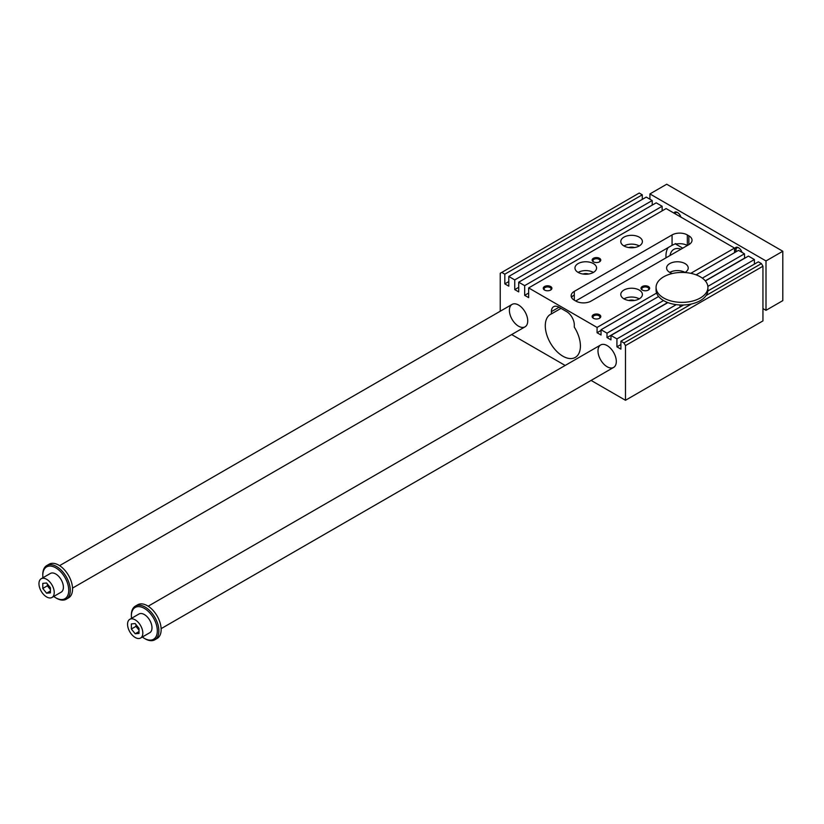 <?xml version="1.0" encoding="UTF-8"?>
<svg xmlns="http://www.w3.org/2000/svg" width="824" height="824" viewBox="0 0 824 824"><rect width="100%" height="100%" fill="white"/><g stroke="black" fill="none" stroke-linecap="round" stroke-linejoin="round"><path stroke-width="1.24" d="M761.417 263.587L762.942 266.234L625.478 345.606L623.953 342.959L691.47 303.974A25.925 14.966 0 0 0 706.116 295.517L761.417 263.587L758.358 261.826L707.857 290.985A25.925 14.966 0 0 0 707.909 290.048L707.909 287.401A25.925 14.966 0 0 0 681.994 272.435A25.925 14.966 0 0 0 656.069 287.401A25.925 14.966 0 0 0 663.66 297.979A25.925 14.966 0 0 0 691.913 301.224A25.925 14.966 0 0 0 707.909 287.401M706.116 295.517A25.925 14.966 0 0 0 707.857 290.985M734.534 252.659L734.534 248.076L666.111 208.565L528.648 287.926L528.648 297.629L524.672 295.342L528.648 293.045M696.105 274.845L738.51 250.362L744.463 253.802L744.618 258.303M705.385 280.953L748.429 256.099L754.393 259.539L754.393 264.123M762.942 266.234L762.942 320.907L625.478 400.279L591.086 380.42M642.277 194.814L504.813 274.176L501.764 272.414L639.228 193.043L642.277 194.814L642.277 199.398M652.206 200.541L514.743 279.903L508.789 276.462L646.253 197.101L652.206 200.541L652.206 205.125M662.136 206.268L524.672 285.64L518.718 282.199L656.182 202.838L662.136 206.268L662.136 210.862M607 333.164L601.046 329.724L658.603 296.496A25.925 14.966 0 0 0 663.516 300.544L607 333.164L607 337.572L610.965 339.869L610.965 335.461L667.883 302.604A25.925 14.966 0 0 0 676.267 304.643L616.929 338.901L616.929 346.832L620.894 349.129L620.894 341.188L683.611 304.983A25.925 14.966 0 0 0 691.47 303.974M680.037 307.053L680.037 304.973M616.311 361.478A12.957 7.478 60 0 1 613.633 367.411A12.957 7.478 60 0 1 600.675 359.923A12.957 7.478 60 0 1 600.675 344.957A12.957 7.478 60 0 1 610.656 348.428A12.957 7.478 60 0 1 616.311 361.478M656.069 287.401L656.069 290.048A25.925 14.966 0 0 0 656.604 293.066L597.07 327.437L597.07 332.731L601.046 335.018L601.046 329.724M597.07 332.731L601.046 330.434M690.79 273.321L734.534 248.076M705.282 280.829L744.463 258.211M666.719 303.273A21.599 12.473 180 0 1 666.564 303.181L666.564 302.068M607 337.572L666.564 303.181M702.336 278.131L744.463 253.802M616.929 346.832L620.894 344.545M707.857 286.402L754.393 259.539M524.672 295.342L524.672 285.64M518.718 282.199L518.718 291.902L514.743 289.605L518.718 287.308M514.743 289.605L514.743 279.903M508.789 276.462L508.789 286.165L504.813 283.878L508.789 281.581M504.813 283.878L504.813 274.176M501.764 272.414L500.23 273.29L500.23 311.235M527.731 320.907A12.957 7.478 60 0 1 525.043 326.84A12.957 7.478 60 0 1 512.085 319.362A12.957 7.478 60 0 1 512.085 304.396A12.957 7.478 60 0 1 522.066 307.867A12.957 7.478 60 0 1 527.731 320.907M623.953 245.954A10.805 6.231 180 0 1 620.791 241.545A10.805 6.231 180 0 1 631.586 235.314A10.805 6.231 180 0 1 642.39 241.545A10.805 6.231 180 0 1 635.726 247.303A10.805 6.231 180 0 1 623.953 245.954A10.805 6.231 0 0 1 639.228 245.954M623.953 342.959L620.894 341.188M616.929 338.901L610.965 335.461M597.07 327.437L528.648 287.926M565.171 365.454L511.663 334.565M625.478 345.606L625.478 400.279M551.4 311.647L551.4 313.913A24.844 14.338 60 0 0 550.432 314.387A24.844 14.338 60 0 0 550.432 343.072A24.844 14.338 60 0 0 575.276 357.41A24.844 14.338 60 0 0 574.307 327.138L574.307 324.883A10.805 6.231 -120 0 0 566.675 311.647L559.043 307.239A10.805 6.231 -120 0 0 553.635 306.703A10.805 6.231 -120 0 0 551.4 311.647L559.043 307.239M574.307 300.183A10.805 6.231 180 0 1 571.145 295.775A10.805 6.231 180 0 1 574.307 291.366L672.065 234.933A10.805 6.231 180 0 1 687.34 234.933L688.864 235.819A10.805 6.231 180 0 1 692.026 240.227A10.805 6.231 180 0 1 688.864 244.635L591.117 301.069A10.805 6.231 180 0 1 575.842 301.069L574.307 300.183L574.307 294.899L571.403 297.114M571.64 297.639A10.805 6.231 60 0 1 572.598 295.971M687.34 234.933L687.34 245.511A10.805 6.231 0 0 0 675.752 244.12L682.756 248.158M672.065 234.933L672.065 245.336L675.752 243.564L675.752 244.12M672.065 245.336L575.688 300.987M668.099 247.633A24.844 14.338 -120 0 0 666.019 257.819M551.4 313.913L561 308.372M670.005 255.522A19.436 11.227 60 0 1 673.795 249.404A19.436 11.227 60 0 1 680.995 249.178M599.511 258.303A4.316 2.493 180 0 1 599.511 261.826A4.316 2.493 180 0 1 593.404 261.826A4.316 2.493 180 0 1 593.404 258.303A4.316 2.493 180 0 1 599.511 258.303M550.638 286.515A4.316 2.493 180 0 1 550.638 290.048A4.316 2.493 180 0 1 544.53 290.048A4.316 2.493 180 0 1 544.53 286.515A4.316 2.493 180 0 1 550.638 286.515M599.511 314.737A4.316 2.493 180 0 1 599.511 318.27A4.316 2.493 180 0 1 593.404 318.27A4.316 2.493 180 0 1 593.404 314.737A4.316 2.493 180 0 1 599.511 314.737M648.385 286.515A4.316 2.493 180 0 1 648.385 290.048A4.316 2.493 180 0 1 642.277 290.048A4.316 2.493 180 0 1 642.277 286.515A4.316 2.493 180 0 1 648.385 286.515M593.404 263.587A10.805 6.231 0 0 0 581.631 262.238A10.805 6.231 0 0 0 574.967 267.996A10.805 6.231 0 0 0 585.771 274.238A10.805 6.231 0 0 0 596.566 267.996A10.805 6.231 0 0 0 593.404 263.587M684.837 272.528A10.805 6.231 0 0 0 688.215 267.996A10.805 6.231 0 0 0 677.41 261.764A10.805 6.231 0 0 0 666.606 267.996A10.805 6.231 0 0 0 669.778 272.414A10.805 6.231 0 0 0 672.353 273.506M639.228 290.048A10.805 6.231 180 0 1 642.39 294.456A10.805 6.231 180 0 1 631.586 300.688A10.805 6.231 180 0 1 620.791 294.456A10.805 6.231 180 0 1 627.455 288.699A10.805 6.231 180 0 1 639.228 290.048M628.764 300.472A5.614 3.244 180 0 1 634.418 300.472M639.228 298.865A10.805 6.231 0 0 0 623.953 298.865M669.778 272.414A10.805 6.231 180 0 1 685.043 272.414M588.594 274.021A5.614 3.244 0 0 0 582.939 274.021M578.129 272.414A10.805 6.231 180 0 1 593.404 272.414M628.764 247.56A5.614 3.244 180 0 1 634.418 247.56M648.066 290.213A3.502 2.019 0 0 0 648.838 288.956A3.502 2.019 0 0 0 647.808 287.524A3.502 2.019 0 0 0 643.997 287.082A3.502 2.019 0 0 0 641.834 288.956A3.502 2.019 0 0 0 642.596 290.213M599.192 318.435A3.502 2.019 0 0 0 599.965 317.168A3.502 2.019 0 0 0 598.935 315.736A3.502 2.019 0 0 0 595.124 315.304A3.502 2.019 0 0 0 592.961 317.168A3.502 2.019 0 0 0 593.723 318.435M550.319 290.213A3.502 2.019 0 0 0 551.081 288.956A3.502 2.019 0 0 0 550.061 287.524A3.502 2.019 0 0 0 546.24 287.082A3.502 2.019 0 0 0 544.077 288.956A3.502 2.019 0 0 0 544.849 290.213M599.192 261.991A3.502 2.019 0 0 0 599.965 260.734A3.502 2.019 0 0 0 598.935 259.303A3.502 2.019 0 0 0 595.124 258.87A3.502 2.019 0 0 0 592.961 260.734A3.502 2.019 0 0 0 593.723 261.991M663.516 300.544A25.925 14.966 0 0 0 663.66 300.626A25.925 14.966 0 0 0 667.883 302.604M656.604 293.066A25.925 14.966 0 0 0 658.603 296.496M676.267 304.643A25.925 14.966 0 0 0 683.611 304.983M52.005 597.462L61.161 592.168A10.805 6.231 -120 0 0 63.396 587.224A10.805 6.231 -120 0 0 58.689 576.357A10.805 6.231 -120 0 0 50.367 573.463L41.2 578.747A10.805 6.231 60 0 1 49.522 581.641A10.805 6.231 60 0 1 54.24 592.518A10.805 6.231 60 0 1 52.005 597.462A10.805 6.231 60 0 1 41.2 591.22A10.805 6.231 60 0 1 41.2 578.747M42.941 577.748A18.365 10.599 60 0 1 42.786 575.317A18.365 10.599 60 0 1 55.764 567.818A18.365 10.599 60 0 1 68.742 590.314A18.365 10.599 60 0 1 55.764 597.802A18.365 10.599 60 0 1 53.745 596.452M766.001 260.95L782.8 251.248L782.8 300.626L766.001 310.329L766.001 260.95L649.92 193.928L649.92 199.223M50.419 587.759L50.419 592.858L46.597 593.198L42.786 588.449L42.786 583.351L46.597 583.011L50.419 587.759M47.359 583.959L47.359 585.802L50.419 589.603M140.585 638.023L149.752 632.729A10.805 6.231 -120 0 0 151.987 627.785A10.805 6.231 -120 0 0 147.28 616.919A10.805 6.231 -120 0 0 138.957 614.024L129.79 619.318A10.805 6.231 60 0 1 138.113 622.213A10.805 6.231 60 0 1 142.83 633.079A10.805 6.231 60 0 1 140.585 638.023A10.805 6.231 60 0 1 129.79 631.781A10.805 6.231 60 0 1 129.79 619.318M131.531 618.309A18.365 10.599 60 0 1 131.366 615.878A18.365 10.599 60 0 1 144.355 608.39A18.365 10.599 60 0 1 157.333 630.875A18.365 10.599 60 0 1 144.355 638.373A18.365 10.599 60 0 1 142.325 637.014M42.786 575.317L42.786 574.441A19.436 11.227 60 0 1 46.803 565.542L49.1 564.213A19.436 11.227 60 0 1 68.536 575.44A19.436 11.227 60 0 1 68.536 597.884L66.25 599.213A19.436 11.227 60 0 1 56.526 598.245L55.764 597.802M46.803 565.542A19.436 11.227 60 0 1 56.526 566.5A19.436 11.227 60 0 1 69.226 583.629A19.436 11.227 60 0 1 66.25 599.213M131.366 615.878L131.366 615.003A19.436 11.227 60 0 1 135.393 606.104A19.436 11.227 60 0 1 145.117 607.061A19.436 11.227 60 0 1 157.817 624.19A19.436 11.227 60 0 1 154.84 639.774A19.436 11.227 60 0 1 145.117 638.806L144.355 638.373M135.188 623.572L139.009 628.331L139.009 633.419L135.188 633.759L131.366 629.011L131.366 623.923L135.188 623.572M135.393 606.104L137.69 604.775A19.436 11.227 60 0 1 157.127 616.002A19.436 11.227 60 0 1 157.127 638.446L154.84 639.774M754.393 263.35A12.957 7.478 60 0 1 754.908 263.824M736.306 251.639A4.46 2.575 60 0 1 736.007 249.919A4.46 2.575 60 0 1 736.934 247.88A4.46 2.575 60 0 1 738.85 247.942M742.002 252.381A5.397 3.121 -120 0 0 738.51 247.715A5.397 3.121 -120 0 0 735.152 252.298M677.761 212.664A4.46 2.575 -120 0 0 675.835 212.602A4.46 2.575 -120 0 0 675.031 213.725M673.908 213.066A5.397 3.121 60 0 1 677.41 212.448A5.397 3.121 60 0 1 680.912 217.114M762.942 308.567L766.001 310.329M782.8 251.248L666.719 184.226L649.92 193.928M131.366 629.011L135.95 626.364L139.009 630.164M135.95 624.53L135.95 626.364M135.188 633.759L139.009 631.555M42.786 588.449L47.359 585.802M46.597 593.198L50.419 590.993M574.307 291.366L574.307 294.899M688.864 235.819L688.864 244.635M600.675 344.957L148.176 606.207M613.633 367.411L161.133 628.65M512.085 304.396L59.586 565.645M525.043 326.84L72.543 588.089"/></g></svg>

